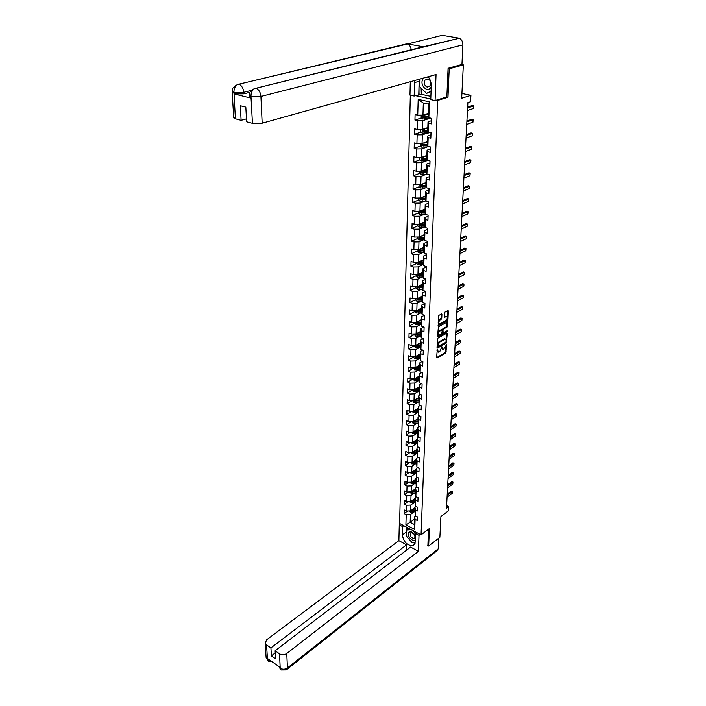 <?xml version="1.0" encoding="UTF-8"?>
<svg xmlns="http://www.w3.org/2000/svg" width="706" height="706" viewBox="0 0 706 706"><rect width="100%" height="100%" fill="white"/><g stroke="black" fill="none" stroke-linecap="round" stroke-linejoin="round"><path stroke-width="1.06" d="M437.305 349.329L436.608 357.589L437.076 358.004L445.857 352.876L446.739 344.387L443.615 349.338L443.103 349.505L441.885 346.69L439.803 351.544L439.061 351.976L438.532 352.153L437.305 349.329M441.921 314.479L441.585 313.967L438.92 315.379L438.382 316.394L438.329 325.598L447.401 320.639L447.931 319.641L448.345 311.011L448.019 310.49L444.868 312.167L444.162 316.888L444.489 317.4L446.492 316.412C447.736 317.276 447.551 318.627 445.936 320.453L439.67 323.807C438.417 322.933 438.602 321.583 440.235 319.747L441.753 318.203L441.921 314.479L441.25 314.117M427.774 545.57L428.648 546.038L439.873 537.292L440.906 516.554L448.478 510.817L448.698 506.687L446.483 508.355L467.884 102.591L470.575 101.735L470.92 95.336L461.918 93.483M446.677 96.978L447.983 97.251L449.21 68.809L463.339 64.881L461.68 98.231L470.92 95.336M447.983 97.251L437.658 100.437L421.058 534.892L399.605 523.464L410.327 95.222M428.648 546.038L429.398 528.547L421.058 534.892M437.932 338.148L437.402 339.154L437.04 347.643L437.499 348.076L446.333 343.01L447.26 333.594L446.801 333.153L437.932 338.148M437.517 336.435L438.417 326.834L447.489 321.865L447.622 326.031L447.101 327.028L443.509 329.022L442.98 330.02L443.183 332.95L447.163 330.77L447.013 331.811L437.985 336.886L437.517 336.435M461.592 64.555L463.339 64.881M449.21 68.809L448.063 68.588M415.428 95.663L430.792 98.964M436.352 100.155L437.658 100.437M421.429 117.999L414.943 120.082L417.573 120.7L417.325 129.472L414.696 128.845L414.546 134.281L417.167 134.917L416.911 143.565L414.307 142.921L414.166 148.278L416.761 148.94L416.514 157.473L413.928 156.803L413.778 162.089L416.363 162.768L416.116 171.187L413.548 170.499L413.407 175.715L415.966 176.421L415.728 184.725L413.178 184.01L413.036 189.164L415.578 189.888L415.34 198.077L412.807 197.345L412.666 202.428L415.199 203.169L414.96 211.253L412.445 210.503L412.304 215.515L414.819 216.274L414.59 224.261L412.092 223.493L411.951 228.435L414.44 229.221L414.219 237.092L411.73 236.307L411.598 241.187L414.078 241.981L413.848 249.756L411.386 248.953L411.254 253.772L413.707 254.592L413.487 262.261L411.042 261.441L410.91 266.197L413.354 267.027L413.134 274.608L410.698 273.769L410.574 278.464L412.992 279.311L412.781 286.795L410.362 285.939L410.239 290.572L412.648 291.437L412.436 298.823L410.036 297.95L409.904 302.53L412.304 303.412L412.092 310.702L409.709 309.819L409.586 314.338L411.96 315.238L411.748 322.439L409.383 321.53L409.259 326.004L411.624 326.913L411.421 334.026L409.065 333.108L408.942 337.521L411.289 338.439L411.086 345.463L408.748 344.537L408.633 348.896L410.963 349.832L410.76 356.768L408.439 355.824L408.315 360.131L410.636 361.075L410.442 367.932L408.13 366.979L408.015 371.224L410.318 372.194L410.124 378.963L407.83 377.992L407.715 382.193L410.001 383.164L409.807 389.862L407.53 388.874L407.415 393.03L409.683 394.01L409.498 400.62L407.23 399.631L407.115 403.735L409.374 404.732L409.189 411.263L406.938 410.257L406.824 414.307L409.074 415.322L408.889 421.773L406.647 420.758L406.541 424.765L408.765 425.78L408.589 432.16L406.365 431.137L406.25 435.09L408.474 436.123L408.289 442.424L406.082 441.391L405.968 445.301L408.174 446.342L407.997 452.572L405.8 451.522L405.694 455.396L407.883 456.447L407.706 462.607L405.526 461.547L405.42 465.369L407.591 466.428L407.424 472.517L405.253 471.449L405.147 475.226L407.309 476.303L407.141 482.322L404.979 481.245L404.873 484.978L407.027 486.063L406.859 492.011L404.714 490.926L404.609 494.615L406.753 495.709L406.577 501.587L404.45 500.492L404.344 504.146L406.479 505.249L406.312 511.065L404.185 509.961L404.088 513.571L406.206 514.683L405.906 524.84L414.74 529.526L414.616 516.713L415.666 515.936M414.943 120.082L415.093 114.575L417.731 115.175L418.19 99.369L429.389 101.796L428.851 117.717L431.542 118.334L431.348 123.894L428.657 123.276L428.357 132.101L431.031 132.746L430.836 138.235L428.163 137.591L427.871 146.301L430.528 146.963L430.333 152.372L427.686 151.702L427.386 160.297L430.025 160.977L429.839 166.325L427.209 165.628L426.918 174.1L429.53 174.806L429.345 180.074L426.733 179.359L426.45 187.725L429.045 188.511M425.992 201.157L426.274 192.914L428.86 193.647L429.045 188.449L428.957 190.073L425.665 191.22L425.391 199.436L425.992 201.157L428.568 201.907L428.383 207.034L425.815 206.284L425.533 214.421L428.101 215.189L427.915 220.246L425.356 219.469L425.083 227.5L427.633 228.285L427.457 233.28L424.915 232.486L424.641 240.411L427.174 241.214L426.998 246.138L424.474 245.335L424.209 253.154L426.715 253.975L426.548 258.837L424.041 258.008L423.776 265.73L426.265 266.568L426.097 271.369L423.609 270.522L423.353 278.138L425.824 278.994L425.656 283.733L423.185 282.868L422.929 290.395L425.391 291.269L425.224 295.946L422.77 295.064L422.515 302.495L424.959 303.377L424.791 307.993L422.356 307.101L422.109 314.435L424.535 315.335L424.368 319.897L421.95 318.988L421.703 326.225L424.112 327.143L423.953 331.652L421.544 330.726L421.305 337.874L423.697 338.809L423.538 343.248L421.147 342.313L420.908 349.373L423.291 350.326L423.132 354.712L420.758 353.759L420.52 360.731L422.885 361.693L422.726 366.035L420.37 365.064L420.132 371.956L422.488 372.927L422.329 377.207L419.991 376.227L419.752 383.031L422.091 384.02L421.941 388.256L419.611 387.259L419.382 393.983L421.703 394.981L421.553 399.164L419.24 398.158L419.011 404.803L421.314 405.809L421.164 409.939L418.87 408.924L418.64 415.49L420.935 416.505L420.785 420.591L418.508 419.558L418.279 426.045L420.555 427.077L420.414 431.11L418.146 430.069L417.926 436.476L420.185 437.526L420.044 441.506L417.784 440.456L417.573 446.792L419.814 447.842L419.682 451.787L417.44 450.719L417.22 456.976L419.452 458.044L419.32 461.936L417.087 460.868L416.875 467.054L419.099 468.131L418.958 471.979L416.743 470.893L416.531 477.009L418.746 478.094L418.605 481.898L416.408 480.804L416.196 486.849L418.393 487.943L418.261 491.703L416.072 490.599L415.86 496.574L418.049 497.677L417.917 501.392L415.737 500.289L415.534 506.193L417.705 507.305L417.573 510.976L415.41 509.864L415.207 515.698L417.361 516.827L417.237 520.454L415.084 519.334L414.74 529.526M427.827 127.618L422.497 129.392L422.779 120.62L428.092 118.899M431.41 120.726L428.021 121.838L427.721 130.636L428.357 132.101M422.779 120.62L417.573 120.7M422.497 129.392L417.325 129.472M428.657 123.276L428.021 121.838M427.351 141.641L422.056 143.486L422.329 134.837L427.527 133.072M430.898 134.943L427.536 136.099L427.245 144.774L427.871 146.301M422.329 134.837L417.167 134.917M422.056 143.486L416.911 143.565M428.163 137.591L427.536 136.099M426.883 155.479L421.623 157.394L421.888 148.86L426.971 147.06M430.404 148.966L427.059 150.157L426.768 158.718L427.386 160.297M421.888 148.86L416.761 148.94M421.623 157.394L416.514 157.473M427.686 151.702L427.059 150.157M426.415 169.131L421.191 171.108L421.456 162.689L426.433 160.853M429.954 162.989L426.592 164.03L426.3 172.476L426.918 174.1M421.456 162.689L416.363 162.768M421.191 171.108L416.116 171.187M427.209 165.628L426.592 164.03M425.956 182.607L420.767 184.637L421.032 176.332L425.903 174.461M429.469 176.659L426.124 177.718L425.842 186.049L426.45 187.725M421.032 176.332L415.966 176.421M420.767 184.637L415.728 184.725M426.733 179.359L426.124 177.718M425.506 195.897L420.352 197.989L420.608 189.79L425.391 187.893M420.608 189.79L415.578 189.888M420.352 197.989L415.34 198.077M426.274 192.914L425.665 191.22M425.065 209.011L419.938 211.156L420.185 203.072L424.888 201.139M428.489 203.187L425.215 204.537L424.941 212.647L425.533 214.421M420.185 203.072L415.199 203.169M419.938 211.156L414.96 211.253M425.815 206.284L425.215 204.537M424.624 221.958L419.523 224.155L419.779 216.177L424.403 214.218M428.021 216.292L424.765 217.686L424.5 225.691L425.083 227.5M419.779 216.177L414.819 216.274M419.523 224.155L414.59 224.261M425.356 219.469L424.765 217.686M424.191 234.727L419.126 236.987L419.373 229.115L423.918 227.12M427.562 229.229L424.324 230.659L424.059 238.557L424.641 240.411M419.373 229.115L414.44 229.221M419.126 236.987L414.219 237.092M424.915 232.486L424.324 230.659M423.759 247.338L418.729 249.65L418.967 241.876L423.45 239.863M427.104 241.999L423.891 243.455L423.626 251.257L424.209 253.154M418.967 241.876L414.078 241.981M418.729 249.65L413.848 249.756M424.474 245.335L423.891 243.455M423.335 259.79L418.331 262.155L418.579 254.478L422.982 252.43M426.662 254.601L423.468 256.093L423.203 263.788L423.776 265.73M418.579 254.478L413.707 254.592M418.331 262.155L413.487 262.261M424.041 258.008L423.468 256.093M422.92 272.084L417.943 274.493L418.181 266.921L422.532 264.847M426.221 267.036L423.044 268.562L422.788 276.161L423.353 278.138M418.181 266.921L413.354 267.027M417.943 274.493L413.134 274.608M423.609 270.522L423.044 268.562M422.515 284.218L417.564 286.68L417.802 279.197L422.091 277.096M425.78 279.32L422.62 280.873L422.373 288.375L422.929 290.395M417.802 279.197L412.992 279.311M417.564 286.68L412.781 286.795M423.185 282.868L422.62 280.873M422.1 296.202L417.184 298.709L417.422 291.322L421.65 289.195M425.347 291.446L422.214 293.034L421.959 300.438L422.515 302.495M417.422 291.322L412.648 291.437M417.184 298.709L412.436 298.823M422.77 295.064L422.214 293.034M421.703 308.028L416.814 310.587L417.043 303.289L421.217 301.144M424.924 303.412L421.8 305.036L421.553 312.343L422.109 314.435M417.043 303.289L412.304 303.412M416.814 310.587L412.092 310.702M422.356 307.101L421.8 305.036M421.305 319.721L416.443 322.315L416.672 315.114L420.794 312.943M424.403 315.291L421.403 316.879L421.155 324.098L421.703 326.225M416.672 315.114L411.96 315.238M416.443 322.315L411.748 322.439M421.95 318.988L421.403 316.879M420.917 331.255L416.081 333.894L416.311 326.781L420.379 324.592M423.838 327.046L421.005 328.581L420.767 335.712L421.305 337.874M416.311 326.781L411.624 326.913M416.081 333.894L411.421 334.026M421.544 330.726L421.005 328.581M420.529 342.657L415.728 345.34L415.949 338.315L419.973 336.1M423.291 338.651L420.608 340.142L420.37 347.175L420.908 349.373M415.949 338.315L411.289 338.439M415.728 345.34L411.086 345.463M421.147 342.313L420.608 340.142M420.141 353.918L415.366 356.636L415.587 349.699L419.567 347.458M422.762 350.114L420.229 351.553L419.991 358.507L420.52 360.731M415.587 349.699L410.963 349.832M415.366 356.636L410.76 356.768M420.758 353.759L420.229 351.553M419.77 365.037L415.022 367.8L415.234 360.942L419.17 358.683M422.25 361.437L419.841 362.822L419.611 369.697L420.132 371.956M415.234 360.942L410.636 361.075M415.022 367.8L410.442 367.932M420.37 365.064L419.841 362.822M419.39 376.024L414.678 378.822L414.89 372.053L418.773 369.776M421.738 372.618L419.461 373.959L419.232 380.746L419.752 383.031M414.89 372.053L410.318 372.194M414.678 378.822L410.124 378.963M419.991 376.227L419.461 373.959M419.029 386.888L414.334 389.721L414.546 383.031L418.393 380.737M421.244 383.667L419.09 384.964L418.861 391.662L419.382 393.983M414.546 383.031L410.001 383.164M414.334 389.721L409.807 389.862M419.611 387.259L419.09 384.964M418.658 397.61L413.998 400.478L414.201 393.877L418.014 391.556M420.767 394.583L418.72 395.828L419.011 404.803M414.201 393.877L409.683 394.01M413.998 400.478L409.498 400.62M419.24 398.158L418.72 395.828M418.305 408.218L413.663 411.121L413.866 404.591L417.634 402.252M420.291 405.359L418.358 406.568L418.64 415.49M413.866 404.591L409.374 404.732M413.663 411.121L409.189 411.263M418.87 408.924L418.358 406.568M417.943 418.693L413.328 421.632L413.531 415.172L417.264 412.825M419.832 416.019L417.996 417.175L418.279 426.045M413.531 415.172L409.074 415.322M413.328 421.632L408.889 421.773M418.508 419.558L417.996 417.175M417.599 429.045L413.001 432.01L413.204 425.639L416.902 423.273M419.373 426.539L417.643 427.659L417.926 436.476M413.204 425.639L408.765 425.78M413.001 432.01L408.589 432.16M418.146 430.069L417.643 427.659M417.246 439.273L412.683 442.283L412.878 435.973L416.54 433.59M418.932 436.943L417.29 438.02L417.573 446.792M412.878 435.973L408.474 436.123M412.683 442.283L408.289 442.424M417.784 440.456L417.29 438.02M416.902 449.395L412.366 452.422L412.56 446.192L416.187 443.792M418.499 447.225L416.946 448.257L417.22 456.976M412.56 446.192L408.174 446.342M412.366 452.422L407.997 452.572M417.44 450.719L416.946 448.257M416.566 459.385L412.048 462.456L412.242 456.297L415.834 453.879M418.067 457.382L416.602 458.379L416.875 467.054M412.242 456.297L407.883 456.447M412.048 462.456L407.706 462.607M417.087 460.868L416.602 458.379M416.231 469.269L411.739 472.367L411.933 466.278L415.49 463.851M417.652 467.425L416.258 468.387L416.531 477.009M411.933 466.278L407.591 466.428M411.739 472.367L407.424 472.517M416.743 470.893L416.258 468.387M415.896 479.047L411.43 482.163L411.616 476.144L415.154 473.7M417.237 477.353L415.922 478.271L416.196 486.849M411.616 476.144L407.309 476.303M411.43 482.163L407.141 482.322M416.408 480.804L415.922 478.271M415.569 488.702L411.13 491.853L411.316 485.904L414.81 483.442M416.84 487.166L415.596 488.049L415.86 496.574M411.316 485.904L407.027 486.063M411.13 491.853L406.859 492.011M416.072 490.599L415.596 488.049M415.243 498.26L410.83 501.428L411.007 495.55L414.484 493.079M416.443 496.865L415.269 497.712L415.534 506.193M411.007 495.55L406.753 495.709M410.83 501.428L406.577 501.587M415.737 500.289L415.269 497.712M414.925 507.702L410.53 510.906L410.715 505.09L414.157 502.601M416.055 506.458L414.943 507.261L415.207 515.698M410.715 505.09L406.479 505.249M410.53 510.906L406.312 511.065M415.41 509.864L414.943 507.261M414.537 519.069L410.168 522.299L410.415 514.515L413.831 512.018M410.415 514.515L406.206 514.683M414.36 524.505L410.168 522.299L405.906 524.84M415.084 519.334L414.616 516.713M448.698 506.687L446.624 505.646M428.851 117.717L428.207 116.305L428.621 104.197L423.326 103.041L422.947 115.104L428.304 113.392M429.389 101.796L428.621 104.197M423.326 103.041L418.19 99.369M422.947 115.104L417.731 115.175M407.609 511.012L404.088 513.571M407.989 501.534L404.344 504.146M408.377 491.958L404.609 494.615M408.783 482.26L404.873 484.978M409.189 472.455L405.147 475.226M409.604 462.536L405.42 465.369M410.027 452.502L405.694 455.396M410.46 442.353L405.968 445.301M410.91 432.081L406.25 435.09M411.369 421.694L406.541 424.765M411.845 411.174L406.824 414.307M412.322 400.531L407.115 403.735M414.069 389.73L414.043 391.618L412.834 389.765L407.415 393.03M413.169 378.963L407.715 382.193M413.495 368.047L408.015 371.224M413.84 356.989L408.315 360.131M414.175 345.799L408.633 348.896M414.528 334.467L408.942 337.521M414.872 323.004L409.259 326.004M415.225 311.39L409.586 314.338M422.1 296.317L420.988 296.882M415.587 299.635L409.904 302.53M422.506 284.474L421.711 284.862M415.949 287.73L410.239 290.572M422.912 272.481L422.47 272.692M416.319 275.675L410.574 278.464M421.8 260.514L423.265 260.364M416.69 263.47L410.91 266.197M417.07 251.098L411.254 253.772M417.458 238.575L411.598 241.187M417.837 225.885L411.951 228.435M418.287 211.191L418.234 213.053L412.304 215.515M421.588 198.801L420.926 199.074M418.649 199.992L412.666 202.428M422.329 185.51L421.376 185.881M419.09 186.781L413.036 189.164M423.176 172.017L421.853 172.511M419.54 173.394L413.407 175.715M424.103 158.329L422.356 158.965M419.999 159.821L413.778 162.089M425.083 144.448L422.894 145.215M420.467 146.071L414.166 148.278M426.133 130.381L423.494 131.272M420.944 132.128L414.546 134.281M427.262 116.119L424.244 117.09M436.952 349.894L437.941 351.915M442.512 349.276L441.524 347.308M436.608 357.642L445.212 352.621L445.998 345.896M446.263 340.451L446.607 333.267M437.04 347.714L445.68 342.763L446.201 341.695M437.764 346.461L445.848 342.322L446.263 340.592L445.301 339.039L439.494 342.225L437.438 346.505M445.257 339.021L444.153 338.951L444.806 339.198M437.111 346.205L438.841 341.969L444.153 338.951M442.98 332.87L442.212 332.199L442.327 329.773L442.847 328.775L446.439 326.781L447.136 322.024M437.517 336.524L446.704 330.999M439.759 331.114C438.144 332.923 437.949 334.265 439.176 335.129L441.656 333.841L442.291 330.408L441.974 329.914L439.759 331.114L439.097 330.867C437.482 332.667 437.288 334.009 438.514 334.882L438.638 334.926M439.097 330.867L441.171 329.711M439.114 323.604L439.008 323.56C437.746 322.686 437.941 321.336 439.564 319.5L441.091 317.956L441.25 314.232M446.377 316.376L445.46 316.297L446.121 316.535M444.162 317.003L445.46 316.297M447.357 317.638L447.683 310.649M438.011 325.192L446.739 320.392L447.339 317.912M409.215 510.95L410.274 512.071L414.784 511.859M412.878 509.194L414.89 508.849M413.99 508.382L414.907 508.232M410.513 510.906L414.828 510.72M414.846 510.094L410.804 511.109M414.846 509.997L411.139 510.456M447.163 495.4L452.361 491.561L451.31 491.049L452.467 491.367L452.264 493.335L447.075 497.183M447.233 494.059L451.31 491.049M452.264 493.335L452.467 491.367M415.534 536.366C413.539 532.368 411.316 531.044 408.853 532.386C406.179 535.166 412.807 542.79 415.216 539.684L415.428 539.402M410.407 533.127C409.815 536.066 411.051 537.866 414.122 538.51L414.757 538.113C415.357 535.183 414.131 533.383 411.06 532.712L410.407 533.127M415.322 542.19L411.819 542.349L406.568 536.304L406.753 529.985L409.171 528.565M406.753 529.985L411.351 529.721M413.089 530.647L415.64 533.559M423.706 77.978L422.797 79.222C419.311 85.276 427.792 93.527 430.951 87.12L431.225 86.538M424.765 80.272C423.75 83.379 424.535 85.664 427.13 87.12L430.351 85.673C431.384 82.584 430.607 80.299 428.021 78.807L424.765 80.272M431.048 91.586L426.53 93.404L419.805 86.864L420.044 79.01M431.066 91.074L426.53 93.404M429.036 77.898L427.245 76.989M406.594 535.413L406.038 532.218L402.349 534.971C403.611 541.89 407.08 545.5 412.763 545.8L415.331 541.987L415.631 533.568L419.002 535.377L418.411 551.324L286.76 653.5L287.43 667.947L438.205 548.836L438.726 538.184M402.349 534.971L402.579 526.605L399.278 524.84L398.89 540.664L406.541 544.847L270.928 647.887L266.559 644.878L267.477 659.386L267.503 658.53L280.097 667.346L280.203 668.308L279.55 653.835C281.941 655.168 284.35 655.053 286.76 653.5M406.382 550.309L406.541 544.847M275.234 652.918L271.378 655.883L275.552 658.786L275.119 650.782L410.618 547.071L418.411 551.324M416.849 532.651L415.631 533.568M420.22 534.451L419.002 535.377M400.505 523.949L399.278 524.84M403.797 525.696L402.579 526.605M398.89 540.664L266.7 639.742L265.244 643.14L266.559 644.878M438.205 548.836L436.882 550.812L287.218 669.191M275.119 650.782L279.55 653.835M271.378 655.883L270.928 647.887M427.898 545.641L428.471 529.262M407.468 537.337L411.086 541.493M412.392 542.323L415.181 543.135M406.038 532.218L406.188 526.976M407.106 527.461L407.044 529.765M408.456 528.176L408.439 528.732M269.921 660.225L267.556 659.36M271.951 661.646C269.913 661.787 268.721 661.593 268.395 661.063L267.477 659.395M280.282 668.282C282.656 669.623 285.039 669.509 287.43 667.947L286.318 669.906L281.076 669.968L280.203 668.308M420.582 47.434L459.227 38.274C461.636 39.43 462.862 41.628 462.898 44.857L461.945 64.458L448.081 68.297L446.863 96.925L435.081 100.543L430.766 99.617L431.242 86.053C431.295 82.496 430.281 79.39 428.189 76.725M414.74 80.493L414.148 96.042L409.965 95.142L410.301 81.737M435.081 100.543L436.043 74.527L262.164 123.197L252.439 123.329L246.615 121.785L245.829 107.144L240.296 105.741L241.117 120.32L235.407 118.793L233.695 117.381M421.835 88.832L421.667 94.41L414.148 96.042M421.667 94.41L430.881 96.369M458.503 38.08L442.185 35.344L407.486 44.001C409.577 44.972 410.83 46.878 411.236 49.747M249.094 95.098L249.094 95.672C249.103 95.434 248.3 91.427 254.46 88.638L423.344 46.755L406.824 43.816L237.472 84.561C235.072 86.15 233.889 88.709 233.942 92.221L235.407 118.793M249.836 92.345L243.835 93.836L234.127 93.96L250.957 98.099L249.147 96.713M241.117 120.32L246.456 118.864M419.382 79.196L419.152 81.314L414.51 82.62M418.764 94.675L419.152 81.314M420.158 87.209L419.929 94.922M249.174 97.234L249.094 95.672L250.868 96.528L250.957 98.099M254.469 88.638C252.086 90.289 250.93 92.865 250.983 96.378L250.868 96.528M409.454 501.481L410.574 502.654L415.102 502.443M413.178 499.742L415.207 499.407M414.298 498.939L415.225 498.789M410.786 501.437L415.146 501.286M415.163 500.669L411.104 501.684M415.172 500.563L411.413 501.013M409.718 491.905L410.866 493.132L415.428 492.92M413.487 490.185L415.534 489.849M414.607 489.39L415.552 489.232M411.06 491.853L415.463 491.755M415.49 491.138L411.404 492.144M415.49 491.014L411.686 491.455M447.657 486.081L452.881 482.269L451.822 481.757L452.987 482.083L452.775 484.06L447.56 487.881M447.728 484.74L451.822 481.757M452.775 484.06L452.987 482.083M448.151 476.647L453.402 472.87L452.343 472.358L453.508 472.702L453.305 474.688L448.063 478.465M448.222 475.323L452.343 472.358M453.305 474.688L453.508 472.702M410.01 482.216L411.139 483.469L415.755 483.292M413.787 480.521L415.86 480.186M414.916 479.727L415.878 479.577M411.342 482.172L415.799 482.11M415.816 481.501L411.713 482.498M415.816 481.368L411.951 481.801M411.139 483.469L411.183 482.172M410.31 472.42L411.474 473.752L416.081 473.558M414.095 470.743L416.196 470.408M415.234 469.958L416.213 469.808M411.633 472.367L416.125 472.358M416.143 471.758L412.022 472.738M416.152 471.608L412.233 472.023M410.61 462.501L411.757 463.868L416.416 463.701M414.404 460.85L416.531 460.524M415.552 460.083L416.549 459.924M411.933 462.456L413.698 462.933L416.461 462.492M416.478 461.9L412.33 462.871M416.487 461.733L412.507 462.139M411.757 463.868L411.801 462.465M448.654 467.116L453.932 463.365L452.864 462.862L454.037 463.207L453.826 465.201L448.557 468.952M448.725 465.792L452.864 462.862M453.826 465.201L454.037 463.207M449.166 457.47L454.47 453.755L453.393 453.261L454.576 453.614L454.364 455.617L449.069 459.332M449.237 456.164L453.393 453.261M454.364 455.617L454.576 453.614M449.678 447.719L455.008 444.048L453.923 443.553L455.114 443.906L454.902 445.918L449.581 449.598M449.748 446.43L453.923 443.553M454.902 445.918L455.114 443.906M410.918 452.475L412.066 453.905L416.761 453.737M414.722 450.852L416.867 450.516M415.869 450.084L416.884 449.925M412.242 452.431L414.016 452.943L416.796 452.52M416.822 451.919L412.648 452.89M416.822 451.743L412.789 452.14M412.066 453.905L412.11 452.431M450.199 437.861L455.555 434.216L454.47 433.731L455.661 434.093L455.449 436.114L450.101 439.759M450.269 436.582L454.47 433.731M455.449 436.114L455.661 434.093M411.227 442.327L412.41 443.853L417.096 443.659M415.04 440.729L417.211 440.403M416.196 439.97L417.228 439.812M412.551 442.283L414.343 442.847L417.14 442.424M417.158 441.832L412.966 442.786M417.167 441.638L413.072 442.027M450.728 427.88L456.111 424.28L455.017 423.803L456.217 424.165L456.005 426.203L450.622 429.813M450.79 426.618L455.017 423.803M456.005 426.203L456.217 424.165M411.545 432.063L412.728 433.652L417.449 433.458M415.357 430.492L417.555 430.166M416.522 429.742L417.581 429.583M412.878 432.019L413.284 432.575L417.484 432.204M417.511 431.622L413.284 432.575M417.511 431.419L413.354 431.79M451.258 417.793L456.667 414.237L455.564 413.76L456.773 414.131L456.561 416.178L451.16 419.743M451.328 416.54L455.564 413.76M456.561 416.178L456.773 414.131M411.863 421.676L413.054 423.326L417.793 423.141M415.684 420.132L417.908 419.805M416.849 419.39L417.926 419.232M413.204 421.632L413.61 422.232L417.837 421.87M417.855 421.297L413.61 422.232M417.864 421.076L413.637 421.429M451.796 407.591L457.232 404.07L456.129 403.594L457.338 403.982L457.126 406.029L451.69 409.559M451.866 406.356L456.129 403.594M457.126 406.029L457.338 403.982M412.18 411.166L413.381 412.886L418.146 412.692M416.01 409.648L418.261 409.321M417.184 408.915L418.287 408.756M413.548 411.121L413.945 411.774L418.19 411.413M418.217 410.848L413.945 411.774M418.226 410.61L413.963 410.963M452.343 397.266L457.806 393.789L456.694 393.321L457.912 393.71L457.7 395.775L452.237 399.261M452.405 396.048L456.694 393.321M457.7 395.775L457.912 393.71M412.507 400.531L413.707 402.314L418.508 402.129M416.337 399.04L418.623 398.714M417.52 398.316L418.64 398.158M413.901 400.487L414.272 401.185L418.552 400.831M418.57 400.276L414.272 401.185M418.579 400.02L414.201 400.355M452.89 386.826L458.388 383.384L457.267 382.926L458.494 383.323L458.273 385.397L452.784 388.838M452.961 385.617L457.267 382.926M458.273 385.397L458.494 383.323M414.043 391.618L418.87 391.442M416.672 388.309L418.985 387.982M417.855 387.594L419.011 387.435M414.272 389.721L414.616 390.471L418.914 390.127M418.932 389.571L414.616 390.471M418.94 389.297L414.484 389.633M453.446 376.254L458.971 372.865L457.841 372.406L459.077 372.812L458.856 374.895L453.34 378.301M453.517 375.062L457.841 372.406M458.856 374.895L459.077 372.812M413.169 378.866L414.378 380.799L419.24 380.613M417.008 377.445L419.355 377.119M418.199 376.73L419.373 376.572M419.311 378.451L414.793 378.787L414.951 379.634L419.285 379.29M419.302 378.743L414.951 379.634M454.011 365.567L459.562 362.222L458.432 361.772L459.668 362.178L459.447 364.278L453.905 367.632M454.073 364.393L458.432 361.772M459.447 364.278L459.668 362.178M413.504 367.844L414.722 369.838L419.611 369.662M417.352 366.44L419.735 366.123M418.552 365.743L419.752 365.584M419.682 367.473L415.146 367.8L415.305 368.656L419.655 368.32M419.673 367.782L415.305 368.656M454.585 354.747L460.162 351.447L459.024 351.006L460.268 351.42L460.215 352.462L460.047 353.529L454.47 356.839M454.646 353.591L459.024 351.006M460.047 353.529L460.268 351.42M413.848 356.68L413.822 357.518L415.066 358.754L420.008 358.577M417.696 355.312L420.105 354.994M418.896 354.624L420.123 354.465M420.061 356.362L415.507 356.68L415.649 357.554L420.035 357.218M420.052 356.689L415.649 357.554M455.158 343.804L460.771 340.548L459.624 340.107L460.877 340.539L460.656 342.657L455.052 345.922M455.22 342.657L459.624 340.107M460.656 342.657L460.877 340.539M414.193 345.375L414.166 346.293L415.419 347.529L420.414 347.352M418.04 344.043L420.494 343.734M419.249 343.372L420.511 343.204M420.441 345.11L415.869 345.428L416.01 346.311L420.414 345.984M420.432 345.455L416.01 346.311M455.749 332.72L461.389 329.517L460.224 329.084L461.486 329.517L461.433 330.584L461.265 331.652L455.635 334.865M455.802 331.599L460.224 329.084M461.265 331.652L461.486 329.517M414.537 333.938L414.51 334.926L415.772 336.162L420.829 335.985M418.384 332.641L420.882 332.323M419.602 331.97L420.9 331.811M420.829 333.726L416.24 334.035L416.363 334.926L420.802 334.6M420.82 334.088L416.363 334.926M456.341 321.512L462.006 318.353L460.841 317.929L462.112 318.371L461.883 320.515L456.226 323.675M456.394 320.4L460.841 317.929M461.883 320.515L462.112 318.371M414.899 322.351L414.863 323.427L416.134 324.663L421.253 324.478M418.737 321.089L421.27 320.78M419.964 320.436L421.288 320.268M421.217 322.192L416.611 322.501L416.725 323.401L421.191 323.083M421.208 322.58L416.725 323.401M456.932 310.163L462.633 307.057L461.459 306.642L462.739 307.092L462.518 309.246L456.817 312.352M456.994 309.069L461.459 306.642M462.518 309.246L462.739 307.092M415.252 310.622L415.216 311.778L416.496 313.014L421.685 312.829M419.09 309.396L421.667 309.087M420.326 308.751L421.685 308.584M421.614 310.516L416.99 310.816L417.096 311.734L421.588 311.425M421.606 310.922L417.096 311.734M457.541 298.673L463.374 295.673L463.154 297.835L457.426 300.897M463.154 297.835L463.268 295.629L462.095 295.214L457.603 297.605M415.613 298.744L415.578 299.979L416.831 301.188L422.126 301.038M419.452 297.553L422.064 297.244M420.688 296.917L422.082 296.758M422.02 298.7L417.37 298.991L417.467 299.918L421.985 299.609M422.003 299.123L417.467 299.918M416.831 301.188L416.911 298.709M458.159 287.051L463.921 284.05L463.957 285.233L463.789 286.292L458.035 289.292M463.789 286.292L463.921 284.05L462.73 283.644L458.212 285.992M415.984 286.715L415.94 288.03L417.237 289.275L422.567 289.089M419.805 285.559L422.479 285.259M421.058 284.942L422.488 284.774M422.426 286.724L417.758 287.015L417.846 287.951L422.391 287.651M422.409 287.165L417.846 287.951M458.776 275.269L464.566 272.331L464.61 273.549L464.442 274.599L458.653 277.546M464.442 274.599L464.566 272.331L463.374 271.934L458.829 274.237M416.355 274.528L416.311 275.931L417.617 277.176L423.026 276.99M420.176 273.416L422.885 273.116M421.429 272.807L422.903 272.64M422.832 274.599L418.146 274.881L418.226 275.834L422.806 275.543M422.823 275.066L418.226 275.834M459.403 263.356L465.333 260.567L465.104 262.764L459.279 265.659M465.104 262.764L465.228 260.47L464.027 260.082L459.456 262.341M416.734 262.191L416.69 263.682L418.005 264.926L423.485 264.741M420.538 261.114L423.309 260.814M423.256 262.323L418.543 262.597L418.614 263.559L423.221 263.276M423.238 262.808L418.614 263.559M460.038 251.283L466.004 248.574L465.766 250.78L459.915 253.613M465.766 250.78L465.898 248.459L464.689 248.08L460.091 250.286M417.114 249.686L417.07 251.274L418.393 252.51L423.953 252.333M420.908 248.653L423.724 248.362M422.179 248.071L423.741 247.903M423.679 249.889L418.949 250.153L419.011 251.124L423.644 250.851M423.662 250.392L419.011 251.124M426.68 254.963L426.671 253.957M460.683 239.06L466.675 236.431L466.445 238.654L460.559 241.426M466.445 238.654L466.578 236.298L465.36 235.928L460.736 238.09M417.502 237.022L417.449 238.699L418.782 239.943L424.438 239.758M421.27 236.033L424.156 235.742M422.55 235.46L424.174 235.301M424.103 237.287L419.355 237.551L419.408 238.531L424.068 238.257M424.085 237.816L419.408 238.531M427.13 242.335L427.13 241.205L427.095 242.255M461.336 226.688L467.363 224.137L467.125 226.37L461.212 229.079M467.125 226.37L467.257 223.987L466.031 223.625L461.389 225.735M417.89 224.19L417.837 225.964L419.179 227.208L424.933 227.023M421.65 223.246L424.588 222.955M422.929 222.69L424.606 222.522M424.535 224.517L419.77 224.782L419.805 225.77L424.5 225.505M424.518 225.073L419.805 225.77M427.589 229.547L427.589 228.276M461.998 214.147L468.06 211.685L467.822 213.927L461.874 216.574M467.822 213.927L467.954 211.518L466.719 211.165L462.051 213.221M418.234 213.053L419.585 214.306L425.436 214.121M422.02 210.282L425.03 210M423.318 209.744L425.047 209.576M424.977 211.588L420.185 211.835L420.22 212.841L424.941 212.585M424.959 212.162L420.22 212.841M428.048 216.583L428.057 215.171L428.012 216.504M462.668 201.457L468.66 198.889L468.696 200.292L468.519 201.334L462.536 203.91M468.519 201.334L468.66 198.889L467.416 198.545L462.721 200.548M418.693 198.015L418.632 199.983L419.991 201.228L425.947 201.042M422.391 197.159L425.471 196.877M423.697 196.63L425.489 196.462M425.418 198.483L420.608 198.73L420.626 199.745L425.409 199.498M425.4 199.083L421.42 199.427L420.882 198.871M428.516 203.452L428.524 201.898L428.48 203.372M463.348 188.59L469.472 186.305L469.234 188.573L463.215 191.079M469.234 188.573L469.375 186.093L468.122 185.757L463.392 187.708M419.099 184.663L419.037 186.737L420.405 187.981L426.645 187.778M422.762 183.851L425.93 183.578M424.077 183.339L425.939 183.172M425.868 185.201L421.041 185.44L421.05 186.472L425.903 186.225M425.85 185.828L421.844 186.163L421.305 185.59M464.036 175.565L470.196 173.367L469.958 175.644L463.904 178.08M469.958 175.644L470.09 173.138L468.828 172.811L464.08 174.709M419.514 171.134L419.443 173.305L420.829 174.55L427.668 174.303M426.327 171.743L423.106 172.017L423.159 170.367L426.38 170.093M424.456 169.872L426.398 169.705M423.106 172.017L421.482 171.973L421.473 173.023L426.415 172.776M426.309 172.396L422.276 172.714L421.729 172.123M464.733 162.362L470.928 160.253L470.681 162.548L464.592 164.913M470.681 162.548L470.823 160.015L469.552 159.697L464.777 161.533M419.929 157.42L419.867 159.697L421.253 160.942L428.692 160.633M423.512 156.706L426.848 156.432M424.844 156.22L426.856 156.052M426.786 158.109L421.923 158.329L421.906 159.388L426.936 159.15M426.795 158.779L422.709 159.088L422.162 158.479M465.439 148.992L471.661 146.98L471.423 149.284L465.298 151.578M471.423 149.284L471.564 146.716L470.284 146.407L465.475 148.181M420.361 143.512L420.282 145.904L421.685 147.148L429.742 146.769M423.891 142.85L427.315 142.586M425.224 142.383L427.333 142.224M427.262 144.28L422.373 144.492L422.338 145.568L427.474 145.33M427.324 144.977L423.15 145.286L422.603 144.651M430.448 149.134L430.466 147.333M466.154 135.437L472.411 133.522L472.173 135.843L466.013 138.058M472.173 135.843L472.314 133.24L471.026 132.94L466.189 134.661M420.785 129.419L420.714 131.925L422.117 133.169L430.801 132.693M424.271 128.801L427.792 128.545M425.603 128.36L427.801 128.192M427.739 130.266L422.815 130.469L422.77 131.554L428.021 131.325M427.871 130.981L423.591 131.281L423.053 130.628M422.77 131.554L423.6 131.281L422.77 131.554M430.942 135.084L430.969 133.266M466.878 121.706L473.179 119.896L472.932 122.226L466.737 124.362M472.932 122.226L473.073 119.588L471.776 119.296L466.913 120.955M421.226 115.131L421.147 117.743L422.559 118.996L431.534 118.484M424.641 114.566L428.277 114.31M425.974 114.143L428.286 113.975M428.215 116.058L423.265 116.252L423.212 117.355L428.577 117.125M428.436 116.799L424.024 117.09L423.503 116.419M431.454 120.832L431.472 118.996M467.61 107.789L473.947 106.076L473.7 108.424L467.469 110.48M473.7 108.424L473.85 105.75L472.535 105.468L467.646 107.065M436.935 350.352L437.588 350.608M441.744 346.814L442.203 346.99M441.506 347.714L442.159 347.97M446.28 344.21L446.739 344.387M445.724 351.632L446.377 351.888M445.212 352.621L445.857 352.876M436.635 357.836L437.076 358.004M437.164 349.444L437.632 349.629M446.598 333.347L447.26 333.594M446.201 341.775L446.854 342.022M445.68 342.763L446.333 343.01M438.841 341.969L439.494 342.225M437.155 345.163L437.808 345.419M447.136 322.121L447.798 322.368M446.96 325.784L447.622 326.031M446.439 326.781L447.101 327.028M442.847 328.775L443.509 329.022M442.327 329.773L442.98 330.02M442.212 332.199L442.874 332.447M446.351 331.564L447.013 331.811M441.091 317.956L441.753 318.203M440.553 318.962L441.224 319.209M439.564 319.5L440.235 319.747M447.683 310.764L448.345 311.011M447.269 319.394L447.931 319.641M446.739 320.392L447.401 320.639M410.283 510.915L410.248 512.044M412.136 511.17L412.101 512.318M412.18 509.697L412.154 510.456M266.038 656.403L267.415 659.254M278.817 666.455L280.141 668.176M234.127 93.96L233.942 92.23M252.439 123.329L250.974 96.387M462.898 44.857L260.92 96.457L262.164 123.197M251.248 90.43L243.755 92.292L243.835 93.836M238.628 84.093L239.316 84.341C241.867 85.797 243.349 88.453 243.755 92.292L234.03 92.407M255.669 88.135L256.437 88.4C259.049 89.9 260.54 92.583 260.92 96.457L251.071 96.581M232.15 91.003L233.836 92.362M410.583 501.437L410.539 502.619M412.436 501.745L412.401 502.893M412.489 500.236L412.463 501.013M410.883 491.861L410.839 493.097M412.745 492.206L412.71 493.37M412.798 490.67L412.772 491.464M413.063 482.56L413.019 483.734M413.107 480.989L413.081 481.81M411.492 472.376L411.448 473.726M413.372 472.799L413.337 473.991M413.425 471.202L413.398 472.04M413.698 462.933L413.654 464.142M413.751 461.3L413.716 462.165M414.016 452.943L413.981 454.17M414.069 451.284L414.043 452.175M412.428 442.291L412.383 443.818M414.343 442.847L414.307 444.083M414.396 441.153L414.369 442.062M412.745 432.019L412.701 433.616M414.678 432.628L414.634 433.881M414.731 430.898L414.696 431.834M413.072 421.641L413.019 423.3M415.004 422.285L414.969 423.556M415.066 420.52L415.031 421.491M413.398 411.13L413.345 412.851M415.349 411.827L415.305 413.107M415.402 410.027L415.375 411.016M413.734 400.487L413.681 402.288M415.693 401.237L415.649 402.535M415.746 399.402L415.719 400.426M416.037 390.533L415.993 391.839M416.099 388.653L416.063 389.703M414.413 378.831L414.351 380.763M416.39 379.687L416.346 381.011M416.452 377.772L416.416 378.848M414.757 367.808L414.696 369.812M416.743 368.709L416.699 370.059M416.805 366.758L416.769 367.861M415.102 356.645L415.04 358.719M417.105 357.607L417.061 358.966M417.167 355.612L417.131 356.742M415.455 345.34L415.384 347.502M417.467 346.364L417.422 347.74M417.528 344.325L417.493 345.49M415.816 333.903L415.746 336.135M417.828 334.979L417.784 336.374M417.899 332.905L417.864 334.097M416.178 322.315L416.099 324.628M418.208 323.454L418.164 324.866M418.27 321.336L418.234 322.563M416.54 310.587L416.469 312.979M418.579 311.778L418.534 313.208M418.649 309.625L418.614 310.878M418.967 299.962L418.914 301.409M419.037 297.764L418.993 299.053M417.29 286.68L417.211 289.239M419.355 288.004L419.302 289.469M419.426 285.753L419.382 287.068M417.67 274.502L417.581 277.14M419.743 275.878L419.699 277.361M419.814 273.584L419.77 274.943M418.058 262.164L417.97 264.891M420.141 263.603L420.088 265.112M420.22 261.264L420.167 262.658M418.446 249.659L418.358 252.483M420.547 251.177L420.494 252.695M420.617 248.786L420.573 250.206M418.843 236.995L418.746 239.908M420.952 238.575L420.9 240.119M421.032 236.139L420.979 237.604M419.24 224.164L419.143 227.173M421.358 225.814L421.314 227.385M421.447 223.334L421.394 224.826M419.646 211.165L419.549 214.271M421.782 212.894L421.729 214.474M421.861 210.353L421.817 211.888M420.061 197.989L419.955 201.201M422.206 199.789L422.153 201.395M422.285 197.203L422.241 198.774M421.42 199.427L420.626 199.745M420.476 184.637L420.37 187.946M422.629 186.516L422.585 188.14M422.717 183.869L422.665 185.484M421.844 186.163L421.05 186.472M428.948 189.932L429.001 188.44M420.9 171.108L420.794 174.523M423.07 173.067L423.018 174.709M422.276 172.714L421.473 173.023M429.433 176.447L429.486 174.903M421.323 157.394L421.217 160.915M423.512 159.424L423.459 161.1M423.6 156.697L423.547 158.373M422.709 159.088L421.906 159.388M429.919 162.786L429.972 161.215M421.756 143.494L421.65 147.122M428.136 146.363L428.118 146.963M423.953 145.604L423.9 147.298M424.05 142.841L423.988 144.536M423.15 145.286L422.338 145.568M422.197 129.401L422.082 133.134M428.621 132.172L428.595 132.993M424.412 131.598L424.35 133.31M424.5 128.792L424.447 130.513M422.647 115.104L422.523 118.961M429.116 117.778L429.08 118.829M424.871 117.39L424.809 119.129M424.959 114.549L424.906 116.287M437.323 346.549L437.844 346.752M444.648 338.783L445.301 339.039M441.321 329.658L441.974 329.914M445.83 316.173L446.492 316.412M414.899 537.928L414.122 538.51M429.91 86.317L427.13 87.12M414.713 544.308L412.763 545.8M268.112 660.878L266.109 657.507L265.244 643.14M280.803 669.791L278.791 666.438M237.534 84.526L407.486 44.001M254.522 88.603L459.227 38.274M237.472 84.561C229.838 88.947 232.909 90.88 232.15 91.551L233.73 117.92M426.68 253.966L426.653 254.875M427.598 228.276L427.554 229.468M429.495 174.929L429.433 176.588M429.98 161.242L429.919 162.918M430.475 147.36L430.413 149.063M430.978 133.293L430.916 135.014M431.481 119.023L431.419 120.77"/></g></svg>
